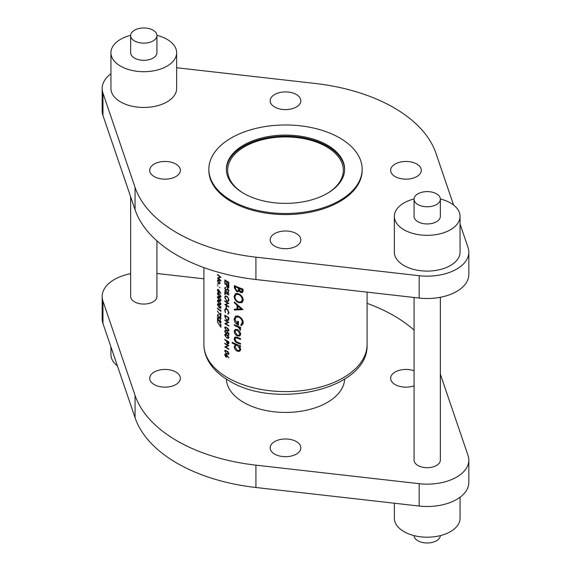 <?xml version="1.0" encoding="UTF-8"?>
<svg xmlns="http://www.w3.org/2000/svg" width="571" height="571" viewBox="0 0 571 571"><rect width="100%" height="100%" fill="white"/><g stroke="black" fill="none" stroke-linecap="round" stroke-linejoin="round"><path stroke-width="0.86" d="M227.808 320.003L226.723 319.781L225.295 317.769L225.195 315.806A81.589 47.1 0 0 0 227.808 317.39A81.589 47.1 0 0 0 228.393 317.719L227.808 320.003L228.8 319.139M225.095 328.018L226.773 327.875L228.5 330.052L227.808 330.673L225.766 329.453L225.095 328.018L226.03 327.062M225.095 335.298L226.773 335.156L228.5 337.333L227.808 337.953L225.766 336.733L225.095 335.298L226.03 334.342M227.808 343.706L227.03 341.194A81.589 47.1 0 0 0 227.808 341.651A81.589 47.1 0 0 0 228.393 341.986L227.808 343.706L228.807 343.335M225.095 351.308L226.773 351.172L228.5 353.349L227.808 353.963L225.766 352.75L225.095 351.308L226.03 350.358M227.808 287.713L227.03 285.207A81.589 47.1 0 0 0 227.808 285.664A81.589 47.1 0 0 0 228.393 285.992L227.808 287.713L228.807 287.349M227.808 300.967L226.773 300.767L225.095 297.655L225.602 296.485L226.751 296.627L227.808 297.662L228.5 299.696L227.808 300.967L228.892 300.36M326.848 193.648A57.821 33.382 0 0 0 343.321 170.308A57.821 33.382 0 0 0 326.384 146.704A57.821 33.382 0 0 0 263.374 139.467A57.821 33.382 0 0 0 227.679 170.308A57.821 33.382 0 0 0 244.152 193.648M153.085 30.192A13.14 7.587 180 0 1 156.932 35.559A13.14 7.587 180 0 1 148.817 42.568A13.14 7.587 180 0 1 134.499 40.926A13.14 7.587 180 0 1 130.652 35.559A13.14 7.587 180 0 1 138.76 28.55A13.14 7.587 180 0 1 153.085 30.192M156.932 35.559L156.932 52.725A13.14 7.587 180 0 1 148.817 59.741A13.14 7.587 180 0 1 134.499 58.092A13.14 7.587 180 0 1 130.652 52.725L130.652 35.559M130.652 35.345A32.854 18.971 0 0 0 110.938 52.725A32.854 18.971 0 0 0 120.56 66.143A32.854 18.971 0 0 0 156.361 70.254A32.854 18.971 0 0 0 176.646 52.725A32.854 18.971 0 0 0 167.025 39.313A32.854 18.971 0 0 0 156.925 35.345M110.938 52.725L110.938 88.498A32.854 18.971 0 0 0 120.56 101.909A32.854 18.971 0 0 0 156.361 106.02A32.854 18.971 0 0 0 176.646 88.498L176.646 52.725M436.501 193.826A13.14 7.587 180 0 1 440.348 199.193A13.14 7.587 180 0 1 432.24 206.202A13.14 7.587 180 0 1 417.915 204.554A13.14 7.587 180 0 1 414.068 199.193A13.14 7.587 180 0 1 422.183 192.184A13.14 7.587 180 0 1 436.501 193.826M440.348 199.193L440.348 216.359A13.14 7.587 180 0 1 432.24 223.368A13.14 7.587 180 0 1 417.915 221.726A13.14 7.587 180 0 1 414.068 216.359L414.068 199.193M414.075 198.972A32.854 18.971 0 0 0 394.354 216.359A32.854 18.971 0 0 0 403.975 229.77A32.854 18.971 0 0 0 439.784 233.882A32.854 18.971 0 0 0 460.062 216.359A32.854 18.971 0 0 0 450.44 202.948A32.854 18.971 0 0 0 440.348 198.972M394.354 216.359L394.354 252.125A32.854 18.971 0 0 0 403.975 265.536A32.854 18.971 0 0 0 439.784 269.648A32.854 18.971 0 0 0 460.062 252.125L460.062 216.359M231.291 200.535A76.657 44.26 0 0 0 314.835 210.128A76.657 44.26 0 0 0 362.157 169.237A76.657 44.26 0 0 0 339.709 137.939A76.657 44.26 0 0 0 256.165 128.347A76.657 44.26 0 0 0 208.843 169.237A76.657 44.26 0 0 0 231.291 200.535M208.843 169.237L208.843 170.308A76.657 44.26 0 0 0 231.291 201.606A76.657 44.26 0 0 0 314.835 211.199A76.657 44.26 0 0 0 362.157 170.308L362.157 169.237M416.809 164.048A15.331 8.851 0 0 0 400.1 162.135A15.331 8.851 0 0 0 390.635 170.308A15.331 8.851 0 0 0 395.125 176.567A15.331 8.851 0 0 0 411.834 178.487A15.331 8.851 0 0 0 421.298 170.308A15.331 8.851 0 0 0 416.809 164.048M327.319 145.098A59.134 34.146 0 0 0 262.867 137.697A59.134 34.146 0 0 0 226.366 169.237A59.134 34.146 0 0 0 243.681 193.376A59.134 34.146 0 0 0 308.133 200.778A59.134 34.146 0 0 0 344.634 169.237A59.134 34.146 0 0 0 327.319 145.098M344.627 169.773A59.134 34.146 0 0 0 327.319 146.169A59.134 34.146 0 0 0 263.302 138.667A59.134 34.146 0 0 0 226.373 169.773M110.938 73.745A41.612 24.025 0 0 0 102.173 88.498L102.173 110.845A41.612 24.025 0 0 0 102.958 115.485L135.063 209.743A153.321 88.519 0 0 0 177.089 255.258A153.321 88.519 0 0 0 255.915 279.519L419.178 298.055A41.612 24.025 0 0 0 468.827 274.48L468.827 252.125A41.612 24.025 0 0 0 468.042 247.493L460.062 224.068M102.173 88.498A41.612 24.025 0 0 0 102.958 93.13L135.063 187.388A153.321 88.519 0 0 0 177.089 232.904A153.321 88.519 0 0 0 255.915 257.164L419.178 275.7A41.612 24.025 0 0 0 468.827 252.125M296.342 246.115A15.331 8.851 0 0 0 300.831 239.863A15.331 8.851 0 0 0 291.367 231.683A15.331 8.851 0 0 0 274.658 233.603A15.331 8.851 0 0 0 270.169 239.863A15.331 8.851 0 0 0 279.633 248.035A15.331 8.851 0 0 0 296.342 246.115M154.191 176.567A15.331 8.851 0 0 0 170.9 178.487A15.331 8.851 0 0 0 180.365 170.308A15.331 8.851 0 0 0 175.875 164.048A15.331 8.851 0 0 0 159.166 162.135A15.331 8.851 0 0 0 149.702 170.308A15.331 8.851 0 0 0 154.191 176.567M274.658 94.501A15.331 8.851 0 0 0 270.169 100.76A15.331 8.851 0 0 0 279.633 108.94A15.331 8.851 0 0 0 296.342 107.02A15.331 8.851 0 0 0 300.831 100.76A15.331 8.851 0 0 0 291.367 92.581A15.331 8.851 0 0 0 274.658 94.501M110.938 346.897L110.938 354.598A32.854 18.971 0 0 0 117.412 365.911M440.348 535.619A13.14 7.587 180 0 1 432.061 542.45A13.14 7.587 180 0 1 417.915 540.766A13.14 7.587 180 0 1 414.075 535.619M394.354 503.222L394.354 518.232A32.854 18.971 0 0 0 403.975 531.644A32.854 18.971 0 0 0 439.784 535.755A32.854 18.971 0 0 0 460.062 518.232L460.062 497.213M130.652 196.781L130.652 296.477A13.14 7.587 0 0 0 134.499 301.845A13.14 7.587 0 0 0 148.817 303.486A13.14 7.587 0 0 0 156.932 296.477L156.932 240.891M414.068 297.477L414.068 460.112A13.14 7.587 0 0 0 417.915 465.472A13.14 7.587 0 0 0 432.24 467.121A13.14 7.587 0 0 0 440.348 460.112L440.348 297.277M414.068 370.779A15.331 8.851 0 0 0 398.522 370.558A15.331 8.851 0 0 0 390.635 378.295A15.331 8.851 0 0 0 395.125 384.554A15.331 8.851 0 0 0 414.068 385.81M130.652 273.68A41.612 24.025 0 0 0 102.173 296.477A41.612 24.025 0 0 0 102.958 301.117L135.063 395.375A153.321 88.519 0 0 0 177.089 440.883A153.321 88.519 0 0 0 255.915 465.151L419.178 483.687A41.612 24.025 0 0 0 468.827 460.112A41.612 24.025 0 0 0 468.042 455.472L440.348 374.176M102.173 296.477L102.173 318.832A41.612 24.025 0 0 0 102.958 323.471L135.063 417.729A153.321 88.519 0 0 0 177.089 463.238A153.321 88.519 0 0 0 255.915 487.506L419.178 506.042A41.612 24.025 0 0 0 468.827 482.466L468.827 460.112M274.658 441.583A15.331 8.851 0 0 0 270.169 447.842A15.331 8.851 0 0 0 279.633 456.022A15.331 8.851 0 0 0 296.342 454.102A15.331 8.851 0 0 0 300.831 447.842A15.331 8.851 0 0 0 291.367 439.663A15.331 8.851 0 0 0 274.658 441.583M175.875 372.035A15.331 8.851 0 0 0 159.166 370.115A15.331 8.851 0 0 0 149.702 378.295A15.331 8.851 0 0 0 154.191 384.554A15.331 8.851 0 0 0 170.9 386.474A15.331 8.851 0 0 0 180.365 378.295A15.331 8.851 0 0 0 175.875 372.035M226.38 379.115A59.134 34.146 0 0 0 243.681 402.434A59.134 34.146 0 0 0 307.469 409.992A59.134 34.146 0 0 0 344.62 379.115M240.569 338.66A81.589 47.1 180 0 1 237.529 337.447L234.938 337.076L234.231 338.774C234.388 340.837 235.466 342.236 237.472 342.993A81.589 47.1 0 0 0 240.569 344.227L240.569 343.464A81.589 47.1 180 0 1 237.615 342.286L236.109 341.515L234.966 339.124L236.166 337.746L237.615 338.246A81.589 47.1 0 0 0 240.569 339.424L240.569 338.66M236.751 337.147L235.545 337.839L237.029 337.247M240.569 327.304A81.589 47.1 180 0 1 234.338 324.678L234.338 325.441A81.589 47.1 0 0 0 236.373 326.362L238.514 327.397L240.462 330.209L240.684 329.631L239.62 327.704A81.589 47.1 0 0 0 240.569 328.068L240.569 327.304M242.996 309.632L234.338 301.966L234.338 302.801L237.008 305.285L237.008 309.147L234.338 309.218L234.338 310.046L242.996 309.632M242.996 289.104A81.589 47.1 180 0 1 234.338 285.586L234.338 287.891L236.694 291.667L238.285 291.71L238.885 290.939L240.762 292.652L242.332 292.63L242.996 289.104M243.232 299.946C242.896 297.12 241.319 295.05 238.507 293.737L235.395 293.694L234.131 296.313C234.346 299.19 235.823 301.317 238.55 302.709L241.84 302.68L243.232 299.946M235.687 316.07L234.131 319.053C234.288 321.851 235.723 323.885 238.435 325.156L238.435 321.552A81.589 47.1 180 0 1 237.55 321.188L237.55 324.021L234.966 319.51L236.123 317.026L238.585 317.026C240.841 318.168 242.083 319.903 242.297 322.237L240.798 324.878L241.447 325.777L243.232 322.594C242.968 319.724 241.405 317.612 238.55 316.248L235.395 316.22M236.18 344.185L234.231 346.604C234.395 348.681 235.452 350.237 237.408 351.258L239.67 351.258L240.684 349.302L239.377 346.276A81.589 47.1 0 0 0 240.569 346.74L240.569 345.976A81.589 47.1 180 0 1 232.176 342.307L232.176 343.071A81.589 47.1 0 0 0 235.43 344.613L235.138 344.756M239.849 335.891L240.684 334.071L239.613 331.28L237.372 329.517L235.088 329.488L234.231 331.351C234.381 333.407 235.43 334.941 237.372 335.962L239.756 335.948M228.821 282.288A81.589 47.1 180 0 1 227.808 281.717A81.589 47.1 180 0 1 224.796 279.883L224.796 282.552A81.589 47.1 0 0 0 225.195 282.809L225.195 280.561A81.589 47.1 0 0 0 226.716 281.503L226.716 283.744A81.589 47.1 0 0 0 227.13 283.994L227.13 281.746A81.589 47.1 0 0 0 227.808 282.145A81.589 47.1 0 0 0 228.393 282.474L228.393 284.722A81.589 47.1 0 0 0 228.821 284.958L228.821 282.288M228.821 285.807A81.589 47.1 180 0 1 227.808 285.236A81.589 47.1 180 0 1 224.796 283.402L224.796 283.823A81.589 47.1 0 0 0 226.616 284.958L226.68 286.542L227.808 288.148L228.757 287.784L228.821 285.807M227.808 288.148L228.757 287.784M225.545 287.277L224.696 288.177L225.752 290.196L227.979 289.461L228.5 290.446L227.972 291.074L228.222 291.603L228.928 290.739L227.957 289.026L225.759 289.775L225.095 288.426L225.745 287.798L225.06 287.377M228.857 290.246L227.972 291.074M228.821 292.966A81.589 47.1 180 0 1 227.808 292.395A81.589 47.1 180 0 1 224.796 290.56L224.796 290.982A81.589 47.1 0 0 0 227.808 292.823A81.589 47.1 0 0 0 228.821 293.394L228.821 292.966M228.821 294.607A81.589 47.1 180 0 1 227.808 294.036A81.589 47.1 180 0 1 224.796 292.195L224.796 294.443A81.589 47.1 0 0 0 225.195 294.693L225.195 292.88A81.589 47.1 0 0 0 227.808 294.458A81.589 47.1 0 0 0 228.821 295.029L228.821 294.607M227.808 301.502L228.928 299.911L227.808 297.134L226.751 296.199L225.295 296.021L224.696 297.42L226.773 301.188L228.293 301.352M228.821 303.344A81.589 47.1 180 0 1 227.808 302.766A81.589 47.1 180 0 1 224.796 300.931L224.796 301.36A81.589 47.1 0 0 0 227.808 303.194A81.589 47.1 0 0 0 227.929 303.265L224.796 304.571A81.589 47.1 0 0 0 227.808 306.406A81.589 47.1 0 0 0 228.821 306.984L228.821 306.556A81.589 47.1 180 0 1 227.808 305.985A81.589 47.1 180 0 1 225.631 304.671L228.821 303.344M225.374 308.697L224.696 310.217L225.516 312.794L225.095 310.467L225.602 309.225L226.766 309.375L227.808 310.396L228.5 312.473L228.057 314.314L228.928 312.744L227.808 309.853L226.794 308.968L225.267 308.754M228.892 313.194L227.815 313.8M228.821 317.533A81.589 47.1 180 0 1 227.808 316.962A81.589 47.1 180 0 1 224.796 315.128L224.796 316.591L226.723 320.203L227.808 320.552L228.671 319.91L228.821 317.533M227.808 320.552L228.671 319.91M228.821 322.387A81.589 47.1 180 0 1 227.808 321.816A81.589 47.1 180 0 1 224.796 319.981L224.796 320.402A81.589 47.1 0 0 0 227.808 322.244A81.589 47.1 0 0 0 227.929 322.308L224.796 323.621A81.589 47.1 0 0 0 227.808 325.456A81.589 47.1 0 0 0 228.821 326.027L228.821 325.606A81.589 47.1 180 0 1 227.808 325.035A81.589 47.1 180 0 1 225.631 323.721L228.821 322.387M228.928 330.281L227.808 328.189L225.031 326.976L224.696 327.747L226.766 330.666L228.564 331.08L228.928 330.281M228.821 333.307L226.773 331.637L226.98 332.807L226.095 333.414L225.095 331.587L225.802 330.566L225.024 330.516L224.696 331.308L226.08 333.828L227.037 333.964L227.315 332.522L228.393 333.4L228.393 335.013A81.589 47.1 0 0 0 228.821 335.248L228.821 333.307M228.928 337.561L227.808 335.47L225.031 334.256L224.696 335.027L226.766 337.946L228.564 338.36L228.928 337.561M228.821 341.801A81.589 47.1 180 0 1 227.808 341.23A81.589 47.1 180 0 1 224.796 339.395L224.796 339.816A81.589 47.1 0 0 0 226.616 340.951L226.68 342.536L227.808 344.135L228.757 343.771L228.821 341.801M227.808 344.135L228.757 343.771M228.821 345.683A81.589 47.1 180 0 1 227.808 345.112A81.589 47.1 180 0 1 224.796 343.278L224.796 343.699A81.589 47.1 0 0 0 227.808 345.534A81.589 47.1 0 0 0 227.929 345.605L224.796 346.918A81.589 47.1 0 0 0 227.808 348.753A81.589 47.1 0 0 0 228.821 349.324L228.821 348.895A81.589 47.1 180 0 1 227.808 348.324A81.589 47.1 180 0 1 225.631 347.018L228.821 345.683M228.928 353.57L227.808 351.486L225.031 350.273L224.696 351.044L226.766 353.963L228.564 354.377L228.928 353.57M228.928 357.817L225.888 354.091L225.031 353.977L224.696 354.777L225.895 357.011L226.73 357.118L227.044 355.812L228.928 357.817M225.095 331.587L225.802 330.987M227.394 333.107L226.095 333.414M227.451 289.461L227.808 289.39M226.63 290.211L227.044 289.861M225.095 288.426L225.745 287.798M227.337 288.926L226.152 289.847M220.998 293.515L218.407 289.533L217.687 289.333L217.401 290.104L218.415 292.445L219.121 292.63L219.385 291.346L220.998 293.515M219.999 287.748L219.421 287.292L219.999 287.748M219.657 283.844L219.999 282.895L219.578 281.253L218.693 280.061L217.787 279.84L217.444 280.796L218.693 283.637L219.635 283.851M219.157 297.184L217.679 296.549L217.401 297.291L219.157 300.396L220.684 300.96L220.998 300.189L219.157 297.184M219.157 304.457L217.679 303.829L217.401 304.571L219.157 307.676L220.684 308.24L220.998 307.469L219.157 304.457M220.906 313.4A81.589 47.1 180 0 1 220.542 313.129L220.542 315.32L217.401 310.995L220.906 316.313L220.906 313.4M219.821 320.153L220.634 321.873L219.921 322.351L217.487 317.619L217.487 320.838A81.589 47.1 0 0 0 217.822 321.123L217.822 318.925L219.949 322.801L220.706 322.958L220.998 322.172L220.099 319.996M220.948 321.687L219.921 322.351M220.906 324.321A81.589 47.1 180 0 1 220.542 324.043L220.542 326.241L217.401 321.916L220.906 327.233L220.906 324.321M218.379 314.742L217.401 315.485L218.472 318.033L219.364 317.968L220.078 319.082L220.998 318.397L220.092 316.298L220.634 318.126L220.078 318.654L219.507 316.998A81.589 47.1 180 0 1 219.157 316.712L218.443 317.583L217.737 315.784L218.379 314.742L217.701 314.628M220.991 318.554L220.078 319.082L220.691 319.196M219.257 318.14L219.614 317.819M217.915 315.149L218.379 315.163M219.528 317.319L218.443 317.583M220.956 317.94L220.078 318.654M220.906 310.467L220.542 309.91L220.542 310.638A81.589 47.1 180 0 1 217.487 308.154L217.487 308.583A81.589 47.1 0 0 0 220.906 311.338L220.906 310.467M219.157 300.824L217.679 300.189L217.401 300.931L219.157 304.036L220.684 304.6L220.998 303.829L219.157 300.824M226.516 306.434A81.589 47.1 180 0 1 226.102 306.184L226.102 308.005A81.589 47.1 0 0 0 226.516 308.254L226.516 306.434M217.994 284.358L217.444 283.887L217.994 284.358M217.487 274.43L217.487 274.851A81.589 47.1 0 0 0 220.142 277.035L217.487 278.07A81.589 47.1 0 0 0 220.906 280.825L220.906 280.404A81.589 47.1 180 0 1 218.186 278.248L220.906 277.185A81.589 47.1 180 0 1 217.487 274.43M217.994 286.114L217.444 285.643L217.994 286.114M219.157 293.544L217.679 292.909L217.401 293.651L219.157 296.756L220.684 297.32L220.998 296.549L219.157 293.544M203.911 278.819L156.932 273.488M414.068 330.074A153.321 88.519 0 0 0 367.089 303.351M453.588 205.053L435.937 153.228A153.321 88.519 0 0 0 315.085 83.459L176.646 67.742M242.918 291.702L240.762 292.652M239.463 290.61L238.885 290.939M239.356 290.311L236.694 291.667M235.181 287.406L234.338 287.891M242.068 289.533L241.597 291.888L240.741 291.881L239.213 288.448A81.589 47.1 0 0 0 242.068 289.533L242.882 289.062M242.996 290.032L242.068 290.575M239.998 287.998L239.213 288.448M238.321 288.091L238.221 290.154L237.714 290.903L236.694 290.903L235.181 287.827L235.181 286.742A81.589 47.1 0 0 0 238.321 288.091L239.099 287.641M239.235 289.568L238.221 290.154M235.93 286.307L235.181 286.742M220.906 326.027L220.542 326.241M220.998 322.194L219.949 322.801M219.535 317.419L218.472 318.033M217.851 315.228L217.401 315.485M220.906 315.106L220.542 315.32M218.457 303.965L217.401 304.571M220.948 307.027L219.157 307.255L217.737 304.878L219.157 304.885L220.634 307.212L220.406 307.74L220.998 307.405M217.737 304.878L218.536 304.008M218.457 300.325L217.401 300.931M220.948 303.387L219.157 303.615L217.737 301.238L219.157 301.245L220.634 303.572L220.406 304.1L220.998 303.765M217.737 301.238L218.536 300.367M218.457 296.684L217.401 297.291M220.948 299.746L219.157 299.975L217.737 297.598L219.157 297.605L220.634 299.932L220.406 300.46L220.998 300.125M217.737 297.598L218.536 296.727M228.892 312.244L228.5 312.473M225.138 309.96L224.696 310.217M226.516 307.769L226.102 308.005M228.371 303.094L225.631 304.671M225.288 304.286L224.796 304.571M228.3 303.051L227.929 303.265M227.179 300.953L226.773 301.188M225.145 297.156L224.696 297.42M228.892 299.468L228.5 299.696M225.195 294.208L224.796 294.443M225.673 287.606L224.696 288.177M228.079 289.097L227.479 289.447L228.079 289.097M227.865 288.976L225.752 290.196M228.8 287.463L227.708 288.091M226.98 284.751L226.616 284.958M228.764 285.778L228.393 285.992M227.394 284.993L227.03 285.207M242.661 301.966L241.462 301.738M239.427 302.195L238.55 302.709M235.081 295.764L234.131 296.313M236.965 293.937L237.101 293.366M242.297 299.647L241.126 301.931L238.55 301.945C236.315 300.796 235.124 299.04 234.966 296.67L236.044 294.472L238.514 294.5C240.784 295.6 242.047 297.313 242.297 299.647L243.16 299.147M241.126 301.931L243.175 300.717M239.235 294.079L238.514 294.5M235.83 309.182L234.338 310.046M237.879 308.64L237.008 309.147M237.572 304.957L237.008 305.285M234.881 302.487L234.338 302.801M241.233 308.932L237.879 309.111L237.879 306.07L241.233 308.932L241.833 308.583M238.457 305.735L237.879 306.07M242.918 324.221L242.682 323.793L240.798 324.878M242.682 323.793L243.167 323.414M243.167 321.737L242.297 322.237M239.306 316.605L238.585 317.026M238.435 323.514L237.55 324.021M235.088 318.497L234.131 319.053M236.972 316.534L237.136 315.877M240.412 327.247L239.62 327.704M240.577 329.067L239.777 329.524M240.484 328.839L239.891 329.181M239.435 326.862L238.514 327.397M235.074 325.02L234.338 325.441M228.821 284.472L228.393 284.722M228.764 282.26L228.393 282.474M227.494 281.539L227.13 281.746M227.13 283.509L226.716 283.744M227.08 281.296L226.716 281.503M225.195 282.324L224.796 282.552M240.17 345.826L239.377 346.276M240.555 350.187L240.02 349.98M238.393 350.687L237.408 351.258M235.124 346.09L234.231 346.604M232.889 342.657L232.176 343.071M239.891 348.988L239.142 350.487L237.4 350.494L234.966 346.925L235.695 345.405L237.372 345.462L239.891 348.988L240.612 348.567M238.143 345.02L237.372 345.462M238.243 342.543L237.472 342.993M235.152 338.246L234.231 338.774M240.569 334.906L240.013 334.692M238.321 335.413L237.372 335.962M235.131 330.83L234.231 331.351M239.891 333.757L239.142 335.198L237.365 335.191L234.966 331.687L235.645 330.245L237.365 330.281L239.891 333.757L240.612 333.343M238.064 329.874L237.365 330.281M219.071 283.423L218.693 283.637M217.801 280.582L217.444 280.796M219.685 282.652L219.392 283.38L218.693 283.216L217.737 281.046L218.693 280.482L219.971 282.488M218.579 279.976L218.008 280.311L218.971 280.325M220.556 276.928L218.186 278.248M217.901 277.827L217.487 278.07M227.08 356.325L225.895 357.011M225.88 354.091L224.696 354.777M227.279 355.633L225.873 356.575L225.095 355.055L225.873 354.512L226.666 355.99L225.873 356.575M225.095 355.055L226.195 354.327M219.421 291.867L218.415 292.445M218.4 289.526L217.401 290.104M219.592 291.196L218.4 292.009L217.737 290.418L218.4 289.947L219.071 291.495L218.4 292.009M217.737 290.418L218.664 289.79M218.457 293.044L217.401 293.651M220.948 296.106L219.157 296.335L217.737 293.958L219.157 293.965L220.634 296.292L220.406 296.82L220.998 296.485M217.737 293.958L218.536 293.087M225.945 350.323L224.696 351.044M227.144 353.742L226.766 353.963M228.871 353.135L227.808 353.963M228.371 345.434L225.631 347.018M225.288 346.626L224.796 346.918M228.3 345.391L227.929 345.605M228.8 343.457L227.708 344.085M226.98 340.744L226.616 340.951M228.764 341.772L228.393 341.986M227.394 340.987L227.03 341.194M225.945 334.306L224.696 335.027M227.144 337.732L226.766 337.946M228.871 337.118L227.808 337.953M228.821 334.763L228.393 335.013M226.559 333.55L226.08 333.828M225.802 330.673L224.696 331.308M225.945 327.026L224.696 327.747M227.144 330.452L226.766 330.666M228.871 329.838L227.808 330.673M228.371 322.137L225.631 323.721M225.288 323.336L224.796 323.621M228.3 322.094L227.929 322.308M227.122 319.974L226.723 320.203M228.764 317.505L228.393 317.719M135.063 209.743L135.063 187.388M255.915 465.151L255.915 487.506M203.911 344.491C203.94 349.93 205.275 355.155 207.923 360.173C212.355 368.338 219.435 375.218 229.171 380.807C275.679 409.871 368.987 389.401 367.089 344.491A81.589 47.1 180 0 1 316.719 388.016A81.589 47.1 180 0 1 227.808 377.802A81.589 47.1 180 0 1 203.911 344.491L203.911 267.606M135.063 395.375L135.063 417.729M102.958 301.117L102.958 323.471M419.178 483.687L419.178 506.042M255.915 279.519L255.915 257.164M102.958 115.485L102.958 93.13M419.178 298.055L419.178 275.7M239.62 287.848L238.321 288.598M227.615 288.897L226.787 289.376M227.265 284.922L226.616 285.3M228.821 286.613L228.393 286.863M237.129 325.92L236.373 326.362M238.385 337.796L237.615 338.246M227.265 340.916L226.616 341.287M228.821 342.607L228.393 342.85M225.195 316.363L224.796 316.591M228.821 317.811L228.393 318.054M367.089 344.491L367.089 292.138M241.597 291.888L243.339 290.882M237.714 290.903L239.285 289.997M220.406 322.451L220.998 322.108M220.413 318.718L220.998 318.382M225.602 309.225L226.394 308.761M225.602 296.485L226.401 296.021M226.316 289.775L227.765 288.933M228.279 290.939L228.914 290.568M236.044 294.472L237.757 293.48M236.123 317.026L237.879 316.013M239.142 350.487L240.669 349.609M235.695 345.405L237.115 344.584M239.142 335.198L240.677 334.306M235.645 330.245L237.093 329.41M219.392 283.38L219.992 283.03M226.394 356.632L227.08 356.233M225.352 354.448L225.923 354.12M218.836 292.109L219.421 291.774M217.958 289.832L218.436 289.554M228.236 353.906L228.921 353.506M228.236 337.889L228.921 337.49M225.352 330.973L225.802 330.716M228.236 330.609L228.921 330.209M227.929 319.946L228.771 319.46"/></g></svg>
